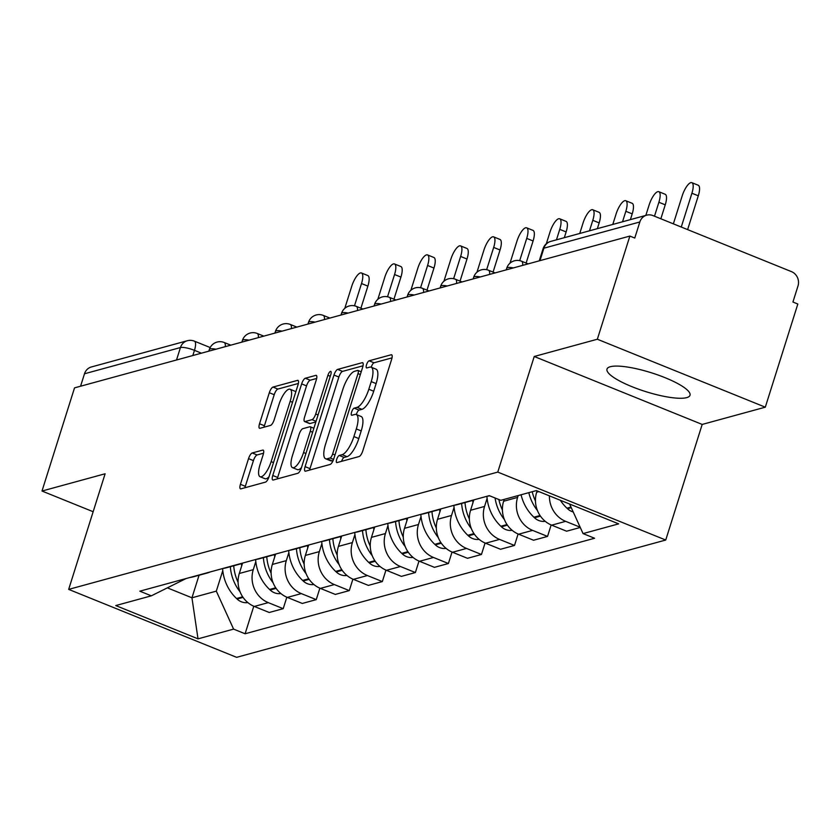 <?xml version="1.0" encoding="UTF-8"?>
<svg xmlns="http://www.w3.org/2000/svg" width="840" height="840" viewBox="0 0 840 840"><rect width="100%" height="100%" fill="white"/><g stroke="black" fill="none" stroke-linecap="round" stroke-linejoin="round"><path stroke-width="1.26" d="M336.672 459.417A3.833 1.239 -68 0 0 336.693 462.567A3.833 1.239 -68 0 0 337.008 462.578L359.1 456.54A5.481 1.764 -68 0 0 362.786 450.881L391.661 359.289A5.481 1.764 -68 0 0 391.639 354.784A5.481 1.764 -68 0 0 391.188 354.764L369.096 360.801A3.833 1.239 -68 0 0 366.524 364.77A3.833 1.239 -68 0 0 366.534 367.92A3.833 1.239 -68 0 0 366.849 367.931L369.705 367.154A17.525 5.649 -68 0 1 371.144 367.185A17.525 5.649 -68 0 1 371.228 381.612L368.823 389.245A17.525 5.649 -68 0 1 357.031 407.348L354.175 408.135A3.833 1.239 -68 0 0 351.603 412.094A3.833 1.239 -68 0 0 351.614 415.244A3.833 1.239 -68 0 0 351.929 415.254L354.784 414.477A17.525 5.649 -68 0 1 356.223 414.509A17.525 5.649 -68 0 1 356.307 428.935L353.903 436.569A17.525 5.649 -68 0 1 342.111 454.671L339.255 455.459A3.833 1.239 -68 0 0 336.672 459.417M392.038 357.861L374 362.786A3.833 1.239 -68 0 0 371.417 366.744A3.833 1.239 -68 0 0 371.269 367.238M371.144 367.185L376.047 369.169A17.525 5.649 -68 0 1 376.12 383.596L373.716 391.23A17.525 5.649 -68 0 1 361.935 409.332L359.069 410.109A3.833 1.239 -68 0 0 356.496 414.068A3.833 1.239 -68 0 0 356.349 414.561M686.69 397.635A43.523 9.828 -162.5 0 0 690.008 395.272A43.523 9.828 -162.5 0 0 658.371 375.133A43.523 9.828 -162.5 0 0 610.302 366.723A43.523 9.828 -162.5 0 0 606.984 369.096A43.523 9.828 -162.5 0 0 638.621 389.225A43.523 9.828 -162.5 0 0 686.69 397.635M252.221 452.97A5.481 1.764 -68 0 0 248.535 458.63L240.429 484.323A5.481 1.764 -68 0 0 240.46 488.838A5.481 1.764 -68 0 0 240.912 488.849L265.44 482.139A5.481 1.764 -68 0 0 269.125 476.49L298 384.888A5.481 1.764 -68 0 0 297.98 380.383A5.481 1.764 -68 0 0 297.528 380.373L273 387.072A5.481 1.764 -68 0 0 269.315 392.731L259.529 423.769A5.481 1.764 -68 0 0 259.55 428.284A5.481 1.764 -68 0 0 260.001 428.295L270.501 425.418A5.481 1.764 -68 0 0 274.187 419.769L279.038 404.376A14.647 4.725 -68 0 1 290.094 389.267A14.647 4.725 -68 0 1 290.157 401.331L271.142 461.632A14.647 4.725 -68 0 1 260.096 476.731A14.647 4.725 -68 0 1 260.022 464.678L263.193 454.619A5.481 1.764 -68 0 0 263.172 450.114A5.481 1.764 -68 0 0 262.721 450.104L252.221 452.97L257.113 454.955A5.481 1.764 -68 0 0 253.428 460.614L245.333 486.308A5.481 1.764 -68 0 0 244.954 487.736M534.23 356.486L702.188 424.431L765.303 407.18L597.345 339.234L534.23 356.486L497.774 472.091L68.67 589.386L105.115 473.781L42 491.032L74.529 387.87L629.874 236.072L634.767 238.046L639.839 221.981L543.889 248.199A11.162 2.52 -162.5 0 0 543.039 248.808L539.249 260.841M597.345 339.234L629.874 236.072M305.088 466.651A5.481 1.764 -68 0 0 305.119 471.167A5.481 1.764 -68 0 0 305.56 471.177L330.099 464.468A5.481 1.764 -68 0 0 333.784 458.808L362.659 367.217A5.481 1.764 -68 0 0 362.639 362.702A5.481 1.764 -68 0 0 362.187 362.691L337.649 369.401A5.481 1.764 -68 0 0 333.974 375.06L305.088 466.651L309.992 468.636A5.481 1.764 -68 0 0 309.614 470.064M297.769 473.308L273.231 480.007A5.481 1.764 -68 0 1 272.79 479.997A5.481 1.764 -68 0 1 272.758 475.493L301.644 383.891A5.481 1.764 -68 0 1 305.33 378.242L315.819 375.365A5.481 1.764 -68 0 1 316.27 375.375A5.481 1.764 -68 0 1 316.302 379.89L304.584 417.039A5.481 1.764 -68 0 0 304.616 421.544A5.481 1.764 -68 0 0 305.056 421.554L312.029 419.654A5.481 1.764 -68 0 0 315.704 413.994L327.905 375.322A3.833 1.239 -68 0 1 330.792 371.375A3.833 1.239 -68 0 1 330.813 374.524L301.455 467.649A5.481 1.764 -68 0 1 297.769 473.308M765.303 407.18L797.832 304.017L792.928 302.032L798 285.957A11.162 10.258 74.7 0 0 791.48 271.635L652.9 215.565A11.162 10.258 74.7 0 0 646.684 215.177A11.162 10.258 74.7 0 0 639.839 221.981M702.188 424.431L665.731 540.036L236.628 657.332L68.67 589.386M42 491.032L93.156 511.728M80.567 386.211L84.493 373.779A11.162 10.258 -105.3 0 1 91.34 366.975L187.288 340.746A11.162 10.258 74.7 0 0 180.442 347.55L84.493 373.779M537.086 490.865L536.666 492.209A25.672 23.593 74.7 0 0 551.67 525.168L565.646 521.346A25.672 23.593 -105.3 0 1 549.423 495.863M565.646 521.346L580.167 527.216M487.337 496.188A25.672 23.593 74.7 0 0 489.647 495.8M551.67 525.168L566.601 531.206L580.283 527.468M474.569 499.685A25.672 23.593 -105.3 0 1 471.481 500.777A25.672 23.593 -105.3 0 1 468.269 501.406M551.155 524.947L547.544 536.413L532.602 530.376A25.672 23.593 -105.3 0 1 517.597 497.417L518.186 495.558M454.293 505.229A25.672 23.593 74.7 0 0 457.506 504.599L471.481 500.777M504.21 499.38L503.622 501.239A25.672 23.593 74.7 0 0 518.627 534.198L533.558 540.236L547.544 536.413M441.525 508.715A25.672 23.593 -105.3 0 1 438.438 509.817A25.672 23.593 -105.3 0 1 435.225 510.437M518.112 533.978L514.5 545.454L499.558 539.406A25.672 23.593 -105.3 0 1 484.554 506.447L487.106 498.372M421.25 514.259A25.672 23.593 74.7 0 0 424.463 513.629L438.438 509.817M473.812 500L470.579 510.269A25.672 23.593 74.7 0 0 485.583 543.228L500.525 549.266L514.5 545.454M408.481 517.745A25.672 23.593 -105.3 0 1 405.405 518.847A25.672 23.593 -105.3 0 1 402.192 519.466M485.069 543.018L481.457 554.484L466.526 548.436A25.672 23.593 -105.3 0 1 451.521 515.476L454.062 507.402M388.206 523.288A25.672 23.593 74.7 0 0 391.419 522.669L405.405 518.847M440.78 509.03L437.535 519.298A25.672 23.593 74.7 0 0 452.54 552.258L467.481 558.306L481.457 554.484M375.438 526.774A25.672 23.593 -105.3 0 1 372.362 527.877A25.672 23.593 -105.3 0 1 369.149 528.496M452.036 552.048L448.413 563.514L433.482 557.466A25.672 23.593 -105.3 0 1 418.478 524.506L421.019 516.442M355.173 532.319A25.672 23.593 74.7 0 0 358.376 531.699L372.362 527.877M407.736 518.059L404.492 528.329A25.672 23.593 74.7 0 0 419.507 561.288L434.438 567.336L448.413 563.514M342.394 535.805A25.672 23.593 -105.3 0 1 339.318 536.907A25.672 23.593 -105.3 0 1 336.105 537.527M418.992 561.078L415.38 572.544L400.439 566.506A25.672 23.593 -105.3 0 1 385.434 533.547L387.975 525.472M322.13 541.349A25.672 23.593 74.7 0 0 325.343 540.729L339.318 536.907M374.693 527.09L371.459 537.359A25.672 23.593 74.7 0 0 386.463 570.318L401.394 576.366L415.38 572.544M309.362 544.845A25.672 23.593 -105.3 0 1 306.274 545.937A25.672 23.593 -105.3 0 1 303.062 546.557M385.949 570.108L382.337 581.574L367.395 575.537A25.672 23.593 -105.3 0 1 352.391 542.577L354.942 534.503M289.086 550.379A25.672 23.593 74.7 0 0 292.299 549.759L306.274 545.937M341.649 536.12L338.415 546.399A25.672 23.593 74.7 0 0 353.419 579.359L368.351 585.396L382.337 581.574M276.318 553.875A25.672 23.593 -105.3 0 1 273.231 554.967A25.672 23.593 -105.3 0 1 270.029 555.597M352.905 579.138L349.293 590.604L334.362 584.567A25.672 23.593 -105.3 0 1 319.358 551.607L321.899 543.533M256.043 559.409A25.672 23.593 74.7 0 0 259.255 558.789L273.231 554.967M308.616 545.16L305.371 555.429A25.672 23.593 74.7 0 0 320.376 588.389L335.318 594.426L349.293 590.604M243.275 562.905A25.672 23.593 -105.3 0 1 240.198 563.997A25.672 23.593 -105.3 0 1 236.985 564.627M319.872 588.168L316.25 599.634L301.319 593.597A25.672 23.593 -105.3 0 1 286.314 560.637L288.855 552.562M222.999 568.449A25.672 23.593 74.7 0 0 226.212 567.819L240.198 563.997M275.572 554.19L272.328 564.459A25.672 23.593 74.7 0 0 287.343 597.419L302.274 603.456L316.25 599.634M210.231 571.935A25.672 23.593 -105.3 0 1 207.155 573.038A25.672 23.593 -105.3 0 1 203.941 573.657M286.829 597.208L283.206 608.675L268.275 602.626A25.672 23.593 -105.3 0 1 253.271 569.667L255.811 561.593M189.966 577.479A25.672 23.593 74.7 0 0 193.179 576.849L207.155 573.038M242.529 563.22L239.295 573.489A25.672 23.593 74.7 0 0 254.299 606.449L269.231 612.486L283.206 608.675M167.496 587.905L191.951 597.797L216.31 591.139L233.594 629.118L198.009 638.841L115.752 605.567L151.326 595.833L139.828 591.182L489.3 495.653L500.808 500.315L536.382 490.581L618.65 523.866L583.065 533.589L569.604 504.021M233.594 629.118L245.102 633.77L594.573 538.251L583.065 533.589M497.774 472.091L665.731 540.036M199.059 575.243L191.951 597.797L198.009 638.841M186.049 578.55L151.326 595.833M216.31 591.139L222.779 570.633M253.785 606.239L245.102 633.77M341.596 461.328A3.833 1.239 -68 0 1 344.148 457.433L347.014 456.656A17.525 5.649 -68 0 0 358.796 438.554L353.903 436.569M356.223 414.509L361.127 416.493A17.525 5.649 -68 0 1 361.2 430.92L358.796 438.554M363.027 365.788L342.552 371.385A5.481 1.764 -68 0 0 338.867 377.034L309.992 468.636M330.057 457.968A3.833 1.239 -68 0 0 332.63 454.01L357.987 373.611A3.833 1.239 -68 0 0 357.966 370.451A3.833 1.239 -68 0 0 357.651 370.44L354.637 371.269A17.525 5.649 -68 0 0 342.846 389.372L325.521 444.329A17.525 5.649 -68 0 0 325.605 458.756A17.525 5.649 -68 0 0 327.044 458.798L330.057 457.968L333.585 459.396M325.605 458.756L330.498 460.74A17.525 5.649 -68 0 0 331.937 460.772L327.044 458.798M333.175 460.435L331.937 460.772M316.669 378.452L310.223 380.216A5.481 1.764 -68 0 0 306.537 385.875L277.662 477.467A5.481 1.764 -68 0 0 277.284 478.905M309.173 423.224A5.481 1.764 -68 0 0 309.508 423.528A5.481 1.764 -68 0 0 309.96 423.538L315.871 421.921M292.435 455.584A14.647 4.725 -68 0 0 292.498 467.649A14.647 4.725 -68 0 0 303.555 452.54L310.254 431.298A5.481 1.764 -68 0 0 310.233 426.783A5.481 1.764 -68 0 0 309.781 426.772L302.81 428.683A5.481 1.764 -68 0 0 299.135 434.332L292.435 455.584M292.498 467.649L297.392 469.623A14.647 4.725 -68 0 0 301.455 467.628M263.56 453.191L257.113 454.955M260.096 476.731L264.988 478.716A14.647 4.725 -68 0 0 269.052 476.721M295.785 391.923A14.647 4.725 -68 0 0 294.987 391.251L290.094 389.267M298.379 383.46L277.893 389.056A5.481 1.764 -68 0 0 274.207 394.716L264.422 425.754A5.481 1.764 -68 0 0 264.054 427.182M691.866 182.668L698.229 185.241A12.831 4.137 112 0 1 698.292 195.804L691.919 193.232A12.831 4.137 -68 0 0 691.866 182.668A12.831 4.137 -68 0 0 682.185 195.899L673.365 223.85M560.343 500.283A42.41 38.987 74.7 0 0 566.948 508.19L567.514 508.725A14.091 12.957 74.7 0 0 573.216 511.959M698.292 195.804L687.624 229.614M691.919 193.232L681.261 227.041M658.823 191.698L665.186 194.271A12.831 4.137 112 0 1 665.249 204.834L658.885 202.262A12.831 4.137 -68 0 0 658.823 191.698A12.831 4.137 -68 0 0 649.142 204.928L645.834 215.408M521.083 494.771A42.41 38.987 74.7 0 0 533.904 517.22L534.471 517.755A14.091 12.957 74.7 0 0 545.202 521.283M535.447 500.966A42.41 38.987 -105.3 0 1 532.203 491.726M665.249 204.834L660.849 218.789M528.812 492.65A42.41 38.987 74.7 0 0 537.411 510.5M658.885 202.262L654.486 216.216M625.779 200.728L632.153 203.301A12.831 4.137 112 0 1 632.205 213.864L625.842 211.291A12.831 4.137 -68 0 0 625.779 200.728A12.831 4.137 -68 0 0 616.098 213.959L612.791 224.438M486.917 496.304A42.41 38.987 74.7 0 0 500.861 526.25L501.428 526.785A14.091 12.957 74.7 0 0 512.159 530.323M502.404 509.995A42.41 38.987 -105.3 0 1 498.887 499.538M632.205 213.864L630.389 219.629M495.065 497.983A42.41 38.987 74.7 0 0 504.368 519.53M625.842 211.291L622.534 221.771M592.746 209.759L599.109 212.331A12.831 4.137 112 0 1 599.162 222.905L592.799 220.322A12.831 4.137 -68 0 0 592.746 209.759A12.831 4.137 -68 0 0 583.054 222.989L579.758 233.468M453.873 505.334A42.41 38.987 74.7 0 0 467.817 535.28L468.394 535.826A14.091 12.957 74.7 0 0 479.115 539.353M469.371 519.026A42.41 38.987 -105.3 0 1 465.014 502.551M472.742 500.399A42.41 38.987 74.7 0 0 472.962 502.698M599.162 222.905L597.345 228.659M461.622 503.475A42.41 38.987 74.7 0 0 471.334 528.559M592.799 220.322L589.491 230.811M559.702 218.789L566.066 221.372A12.831 4.137 112 0 1 566.129 231.934L559.755 229.362A12.831 4.137 -68 0 0 559.702 218.789A12.831 4.137 -68 0 0 550.011 232.019L546.304 243.789M420.84 514.374A42.41 38.987 74.7 0 0 434.784 544.32L435.351 544.856A14.091 12.957 74.7 0 0 446.082 548.384M436.328 528.066A42.41 38.987 -105.3 0 1 431.97 511.581M439.698 509.429A42.41 38.987 74.7 0 0 439.919 511.739M566.129 231.934L564.312 237.689M428.589 512.505A42.41 38.987 74.7 0 0 438.291 537.59M559.755 229.362L556.458 239.841M526.659 227.819L533.022 230.402A12.831 4.137 112 0 1 533.085 240.965L526.722 238.392A12.831 4.137 -68 0 0 526.659 227.819A12.831 4.137 -68 0 0 516.978 241.048L509.995 263.193M387.796 523.404A42.41 38.987 74.7 0 0 401.741 553.35L402.308 553.885A14.091 12.957 74.7 0 0 413.038 557.413M403.284 537.096A42.41 38.987 -105.3 0 1 398.937 520.611M406.655 518.458A42.41 38.987 74.7 0 0 406.886 520.769M533.085 240.965L526.113 263.067M395.546 521.535A42.41 38.987 74.7 0 0 405.248 546.62M526.722 238.392L519.697 260.652M493.616 236.859L499.989 239.431A12.831 4.137 112 0 1 500.042 249.995L493.679 247.422A12.831 4.137 -68 0 0 493.616 236.859A12.831 4.137 -68 0 0 483.935 250.078L476.952 272.223M354.753 532.434A42.41 38.987 74.7 0 0 368.697 562.38L369.264 562.916A14.091 12.957 74.7 0 0 379.995 566.444M370.241 546.126A42.41 38.987 -105.3 0 1 365.894 529.641M373.622 527.489A42.41 38.987 74.7 0 0 373.842 529.798M500.042 249.995L493.07 272.097M362.502 530.565A42.41 38.987 74.7 0 0 372.204 555.65M493.679 247.422L486.654 269.682M460.572 245.889L466.945 248.462A12.831 4.137 112 0 1 466.998 259.024L460.635 256.452A12.831 4.137 -68 0 0 460.572 245.889A12.831 4.137 -68 0 0 450.891 259.119L443.909 281.253M321.709 541.464A42.41 38.987 74.7 0 0 335.654 571.41L336.231 571.946A14.091 12.957 74.7 0 0 346.952 575.474M337.207 555.156A42.41 38.987 -105.3 0 1 332.85 538.671M340.578 536.519A42.41 38.987 74.7 0 0 340.798 538.828M466.998 259.024L460.036 281.127M329.459 539.606A42.41 38.987 74.7 0 0 339.171 564.679M460.635 256.452L453.621 278.712M427.539 254.919L433.902 257.491A12.831 4.137 112 0 1 433.965 268.055L427.592 265.482A12.831 4.137 -68 0 0 427.539 254.919A12.831 4.137 -68 0 0 417.848 268.149L410.876 290.283M288.677 550.494A42.41 38.987 74.7 0 0 302.62 580.44L303.188 580.976A14.091 12.957 74.7 0 0 313.908 584.504M304.164 564.186A42.41 38.987 -105.3 0 1 299.806 547.701M307.534 545.549A42.41 38.987 74.7 0 0 307.755 547.859M433.965 268.055L426.993 290.157M296.415 548.635A42.41 38.987 74.7 0 0 306.127 573.72M427.592 265.482L420.578 287.742M394.495 263.949L400.858 266.522A12.831 4.137 112 0 1 400.921 277.095L394.558 274.512A12.831 4.137 -68 0 0 394.495 263.949A12.831 4.137 -68 0 0 384.815 277.179L377.832 299.324M255.633 559.524A42.41 38.987 74.7 0 0 269.577 589.47L270.144 590.005A14.091 12.957 74.7 0 0 280.875 593.544M271.12 573.216A42.41 38.987 -105.3 0 1 266.763 556.742M274.491 554.589A42.41 38.987 74.7 0 0 274.722 556.889M400.921 277.095L393.95 299.187M263.382 557.666A42.41 38.987 74.7 0 0 273.084 582.75M394.558 274.512L387.534 296.772M361.452 272.979L367.815 275.552A12.831 4.137 112 0 1 367.878 286.125L361.515 283.542A12.831 4.137 -68 0 0 361.452 272.979A12.831 4.137 -68 0 0 351.771 286.209L344.788 308.354M222.59 568.554A42.41 38.987 74.7 0 0 236.534 598.5L237.101 599.046A14.091 12.957 74.7 0 0 247.832 602.574M238.077 582.256A42.41 38.987 -105.3 0 1 233.73 565.772M241.458 563.619A42.41 38.987 74.7 0 0 241.678 565.919M367.878 286.125L360.906 308.217M230.339 566.696A42.41 38.987 74.7 0 0 240.041 591.78M361.515 283.542L354.491 305.802M201.442 353.178L194.471 350.354A11.162 2.52 -162.5 0 0 180.442 347.55L176.516 359.993M192.833 355.53L194.471 350.354A11.162 3.602 112 0 0 194.418 341.166A11.162 11.162 0 0 0 187.288 340.746M287.343 597.419L301.319 593.597M320.376 588.389L334.362 584.567M353.419 579.359L367.395 575.537M386.463 570.318L400.439 566.506M419.507 561.288L433.482 557.466M452.54 552.258L466.526 548.436M485.583 543.228L499.558 539.406M518.627 534.198L532.602 530.376M254.299 606.449L268.275 602.626M239.295 573.489L253.271 569.667M272.328 564.459L286.314 560.637M305.371 555.429L319.358 551.607M338.415 546.399L352.391 542.577M371.459 537.359L385.434 533.547M404.492 528.329L418.478 524.506M437.535 519.298L451.521 515.476M470.579 510.269L484.554 506.447M503.622 501.239L517.597 497.417M536.666 492.209L538.892 491.6M513.335 267.918A11.162 2.52 -162.5 0 0 506.73 268.212L506.205 269.871M528.129 263.875L521.556 261.219A11.162 3.602 112 0 1 522.68 265.366M480.291 276.959A11.162 2.52 -162.5 0 0 473.687 277.242L473.161 278.901M447.248 285.989A11.162 2.52 -162.5 0 0 440.643 286.272L440.129 287.931M414.204 295.019A11.162 2.52 -162.5 0 0 407.61 295.302L407.085 296.961M381.171 304.048A11.162 2.52 -162.5 0 0 374.567 304.332L374.042 305.991M348.128 313.079A11.162 2.52 -162.5 0 0 341.523 313.362L340.998 315.031M315.084 322.108A11.162 2.52 -162.5 0 0 308.48 322.403L307.955 324.062M282.041 331.139A11.162 2.52 -162.5 0 0 275.447 331.433L274.921 333.092M249.008 340.179A11.162 2.52 -162.5 0 0 242.403 340.463L241.878 342.122M215.964 349.209A11.162 2.52 -162.5 0 0 209.359 349.493L208.834 351.151M495.086 272.906L488.513 270.249A11.162 3.602 112 0 1 489.636 274.397M462.042 281.935L455.48 279.279A11.162 3.602 112 0 1 456.593 283.427M429.009 290.976L422.436 288.309A11.162 3.602 112 0 1 423.549 292.467M395.966 300.006L389.393 297.35A11.162 3.602 112 0 1 390.516 301.497M362.922 309.036L356.349 306.38A11.162 3.602 112 0 1 357.473 310.527M329.879 318.066L323.316 315.409A11.162 3.602 112 0 1 324.429 319.557M296.846 327.096L290.272 324.44A11.162 3.602 112 0 1 291.385 328.587M263.802 336.126L257.229 333.469A11.162 3.602 112 0 1 258.353 337.617M230.759 345.156L224.185 342.5A11.162 3.602 112 0 1 225.309 346.647M539.973 260.642L543.889 248.199A11.162 10.258 74.7 0 1 550.746 241.395A11.162 11.162 0 0 0 543.039 248.808M347.014 456.656L342.111 454.671M361.2 430.92L356.307 428.935M359.069 410.109L354.175 408.135M361.935 409.332L357.031 407.348M373.716 391.23L368.823 389.245M376.12 383.596L371.228 381.612M374 362.786L369.096 360.801M391.965 355.089L391.188 354.764M344.148 457.433L339.255 455.459M338.867 377.034L333.974 375.06M342.552 371.385L337.649 369.401M362.964 363.006L362.187 362.691M334.992 454.965L332.63 454.01M360.339 374.567L357.987 373.611M277.662 477.467L272.758 475.493M306.537 385.875L301.644 383.891M310.223 380.216L305.33 378.242M316.606 375.68L315.819 375.365M309.96 423.538L305.056 421.554M316.071 421.292L312.029 419.654M318.066 414.95L315.704 413.994M330.256 376.278L327.905 375.322M305.918 453.495L303.555 452.54M312.617 432.254L310.254 431.298M263.498 450.419L262.721 450.104M273.504 462.588L271.142 461.632M292.519 402.286L290.157 401.331M264.422 425.754L259.529 423.769M274.207 394.716L269.315 392.731M277.893 389.056L273 387.072M298.305 380.688L297.528 380.373M245.333 486.308L240.429 484.323M253.428 460.614L248.535 458.63M567.514 508.725L571.284 507.696M566.948 508.19L571 507.077M534.471 517.755L540.446 516.128M533.904 517.22L540.047 515.539M501.428 526.785L507.413 525.158M500.861 526.25L507.014 524.569M468.394 535.826L474.369 534.188M467.817 535.28L473.97 533.6M435.351 544.856L441.326 543.218M434.784 544.32L440.927 542.64M402.308 553.885L408.282 552.248M401.741 553.35L407.883 551.67M369.264 562.916L375.239 561.278M368.697 562.38L374.85 560.7M336.231 571.946L342.206 570.318M335.654 571.41L341.806 569.73M303.188 580.976L309.162 579.348M302.62 580.44L308.763 578.76M270.144 590.005L276.119 588.378M269.577 589.47L275.719 587.79M237.101 599.046L243.075 597.408M236.534 598.5L242.676 596.82M521.556 261.219A11.162 11.162 0 0 0 506.73 268.212M488.513 270.249A11.162 11.162 0 0 0 473.687 277.242M455.48 279.279A11.162 11.162 0 0 0 440.643 286.272M422.436 288.309A11.162 11.162 0 0 0 407.61 295.302M389.393 297.35A11.162 11.162 0 0 0 374.567 304.332M356.349 306.38A11.162 11.162 0 0 0 341.523 313.362M323.316 315.409A11.162 11.162 0 0 0 308.48 322.403M290.272 324.44A11.162 11.162 0 0 0 275.447 331.433M257.229 333.469A11.162 11.162 0 0 0 242.403 340.463M224.185 342.5A11.162 11.162 0 0 0 209.359 349.493M194.418 341.166L210.189 347.54M550.746 241.395L646.684 215.177M361.221 371.774L357.966 370.451M309.508 423.528L304.616 421.544M313.866 428.264L310.233 426.783"/></g></svg>
